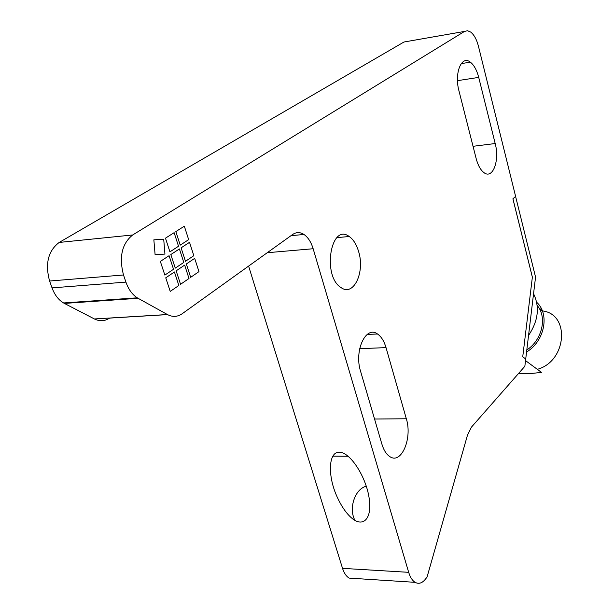 <?xml version="1.0" encoding="UTF-8"?>
<svg xmlns="http://www.w3.org/2000/svg" width="614" height="614" viewBox="0 0 614 614"><rect width="100%" height="100%" fill="white"/><g stroke="black" fill="none" stroke-linecap="round" stroke-linejoin="round"><path stroke-width="0.92" d="M267.236 252.722L313.148 248.739L408.678 572.325C410.183 577.267 412.332 580.598 415.118 582.333C418.664 584.259 422.056 583.254 425.295 579.317L427.037 577.122L467.515 435.042L471.437 427.144L524.847 366.297L525.722 358.998L522.737 356.788L532.369 277.137L512.928 198.79L515.614 196.411L478.444 46.25C476.687 39.503 474.115 34.783 470.708 32.081L467.515 30.723L464.499 31.429L132.685 234.962L59.197 242.438C48.138 250.865 44.937 263.728 49.596 281.028L52.036 287.882C54.615 294.85 58.46 299.878 63.58 302.963L64.409 303.416L138.081 298.297L137.267 297.821C132.256 294.59 128.48 289.355 125.924 282.102L123.506 274.98C118.87 256.982 121.933 243.643 132.685 234.962M138.081 298.297L167.415 314.537L94.41 318.958C99.698 321.544 104.764 321.26 109.614 318.106L167.53 314.606M313.148 248.739C311.106 242.062 308.044 237.303 303.961 234.464C300.077 231.992 296.309 232 292.663 234.487L182.22 313.716C177.507 316.962 172.572 317.238 167.415 314.537M164.851 275.095L160.338 261.418L169.088 255.693L173.539 269.277L164.851 275.095L173.539 269.277L169.088 255.693M180.554 284.297L176.149 270.828L184.66 265.11L189.005 278.487L180.554 284.297L189.005 278.487L184.66 265.11M180.232 245.132L175.834 231.578L184.33 226.19L188.667 239.644L180.232 245.132L188.667 239.644L184.33 226.19M175.266 268.126L170.822 254.557L179.411 248.946L183.786 262.424L175.266 268.126L183.786 262.424L179.411 248.946M185.474 261.288L181.107 247.833L189.526 242.33L193.832 255.693L185.474 261.288L193.832 255.693L189.526 242.33M169.932 251.84L165.465 238.171L174.123 232.668L178.528 246.245L169.932 251.84L178.528 246.245L174.123 232.668M170.232 291.404L165.749 277.827L174.43 271.987L178.851 285.472L170.232 291.404L178.851 285.472L174.43 271.987M190.678 277.336L186.341 263.974L194.692 258.356L198.967 271.626L190.678 277.336L198.967 271.626L194.692 258.356M155.104 254.749L153.861 239.821L163.715 239.283L164.943 254.081L155.104 254.749M381.9 444.16L360.579 371.301C353.933 350.686 365.898 325.159 377.495 333.985C381.263 336.564 384.103 341.108 386.029 347.624L406.33 418.771C412.562 438.281 401.402 464.737 389.844 456.616C386.39 454.375 383.742 450.223 381.9 444.16M358.622 251.579C365.146 272.156 353.687 296.746 341.192 287.682C321.851 276.361 330.662 222.375 349.212 236.513C353.388 239.452 356.519 244.479 358.622 251.579M476.165 158.589L458.98 90.933C454.076 73.158 461.536 54.838 470.339 62.152C474.023 65.046 476.817 70.126 478.713 77.395L495.191 143.53C499.842 160.576 492.781 179.541 484.016 172.672C480.608 170.109 477.991 165.419 476.165 158.589M164.943 254.081L163.715 239.283L153.861 239.821M408.678 572.325L342.528 568.357C344.07 573.161 346.288 576.408 349.182 578.104L355.498 578.503M342.528 568.357L248.609 266.085M94.41 318.958L64.409 303.416M407.65 41.376L403.943 42.021L59.197 242.438M339.335 452.265C349.903 452.004 365.622 475.888 369.014 497.279C372.721 518.807 362.966 528.846 350.563 517.049C345.59 512.337 341.177 505.767 337.332 497.363C327.392 476.157 328.283 451.536 339.335 452.265M354.953 520.396C348.414 508.469 354.877 489.013 366.282 486.196M536.667 302.272C549.967 314.015 544.603 341.353 526.559 351.999M537.319 369.321C566.645 361.469 570.444 314.399 542.692 310.945M542.346 310.884L540.335 310.607M537.181 305.473C547.419 317.108 542.185 340.118 526.804 349.965M515.53 196.488L512.913 198.859L532.361 277.198L522.737 356.788L525.722 358.998L528.554 335.436C538.248 320.968 539.921 307.061 533.558 293.715L528.554 335.436M533.558 293.715L535.554 277.091L515.599 196.48M525.53 360.602L541.448 372.376L528.869 373.772L518.5 373.527M49.596 281.028L123.506 274.98M403.943 42.021L464.499 31.429M125.924 282.102L52.036 287.882M457.491 80.664L478.713 77.395M473.049 146.301L495.191 143.53M359.689 348.675L386.029 347.624M374.548 419.024L406.33 418.771M303.961 234.464L290.99 235.684M63.58 302.963L137.267 297.821M415.118 582.333L349.182 578.104M470.339 62.152L461.206 63.626M349.212 236.513L336.94 237.626M377.495 333.985L367.118 334.461M348.176 456.248L332.918 456.11M538.839 307.791L542.223 310.554"/></g></svg>
